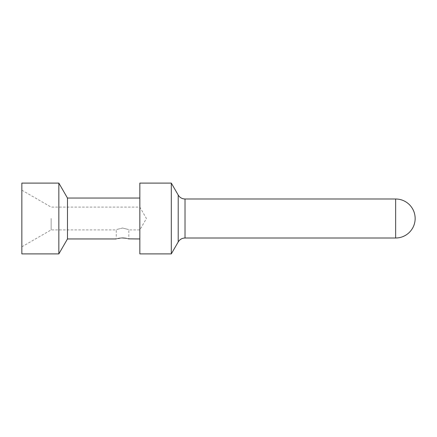 <?xml version="1.0" encoding="UTF-8"?>
<svg xmlns="http://www.w3.org/2000/svg" width="437" height="437" viewBox="0 0 437 437"><rect width="100%" height="100%" fill="white"/><g stroke="black" fill="none" stroke-linecap="round" stroke-linejoin="round"><path stroke-width="0.33" stroke-dasharray="2.19 1.64" d="M171.304 183.103L171.304 253.897M139.84 183.103L139.84 253.897M51.14 218.5L51.14 229.906L51.14 218.5M21.85 253.897L21.85 183.103M122.535 228.01C114.418 230.102 114.418 230.102 122.535 228.01C114.418 230.102 114.418 230.102 122.535 228.01C130.652 230.102 130.652 230.102 122.535 228.01C130.652 230.102 130.652 230.102 122.535 228.01M58.842 253.897L58.842 183.103M67.473 198.048L67.473 238.952M139.84 218.5L139.84 238.952L139.84 218.5M121.923 237.968L122.546 237.957M125.479 238.181L125.943 238.258M126.572 238.373L127.304 238.536M21.85 246.818L51.14 229.906L116.242 229.906L116.242 238.952L116.575 238.853M117.023 238.728L117.531 238.591M120.465 238.067L121.508 237.985M185.02 238.007L185.02 198.993M395.643 238.007L395.643 198.993M178.209 241.94L178.209 195.06M21.85 190.182L51.14 207.094L139.84 207.094L146.428 218.5L139.84 229.906L128.828 229.906L128.828 238.952"/><path stroke-width="0.66" d="M171.304 218.5L171.304 183.103L139.84 183.103L139.84 253.897L171.304 253.897L171.304 218.5M58.842 183.103L21.85 183.103L21.85 253.897L58.842 253.897L58.842 183.103L67.473 198.048L139.84 198.048M58.842 253.897L67.473 238.952L67.473 198.048M122.546 237.957L125.479 238.181M125.943 238.258L126.572 238.373M127.67 238.624L127.959 238.7M128.505 238.853L139.84 238.952M122.535 237.957C130.652 239.044 130.652 239.044 122.535 237.957C114.418 239.044 114.418 239.044 122.535 237.957L122.535 237.957M117.531 238.591L120.465 238.067M121.508 237.985L121.923 237.968M395.643 198.993L395.643 238.007A19.507 19.507 0 0 0 415.15 218.5A19.507 19.507 0 0 0 395.643 198.993L185.02 198.993L185.02 238.007C182.049 238.105 179.776 239.416 178.209 241.94L171.304 253.897M171.304 183.103L178.209 195.06L178.209 241.94M395.643 238.007L185.02 238.007M67.473 238.952L116.242 238.952M178.209 195.06C179.776 197.584 182.049 198.895 185.02 198.993"/></g></svg>
